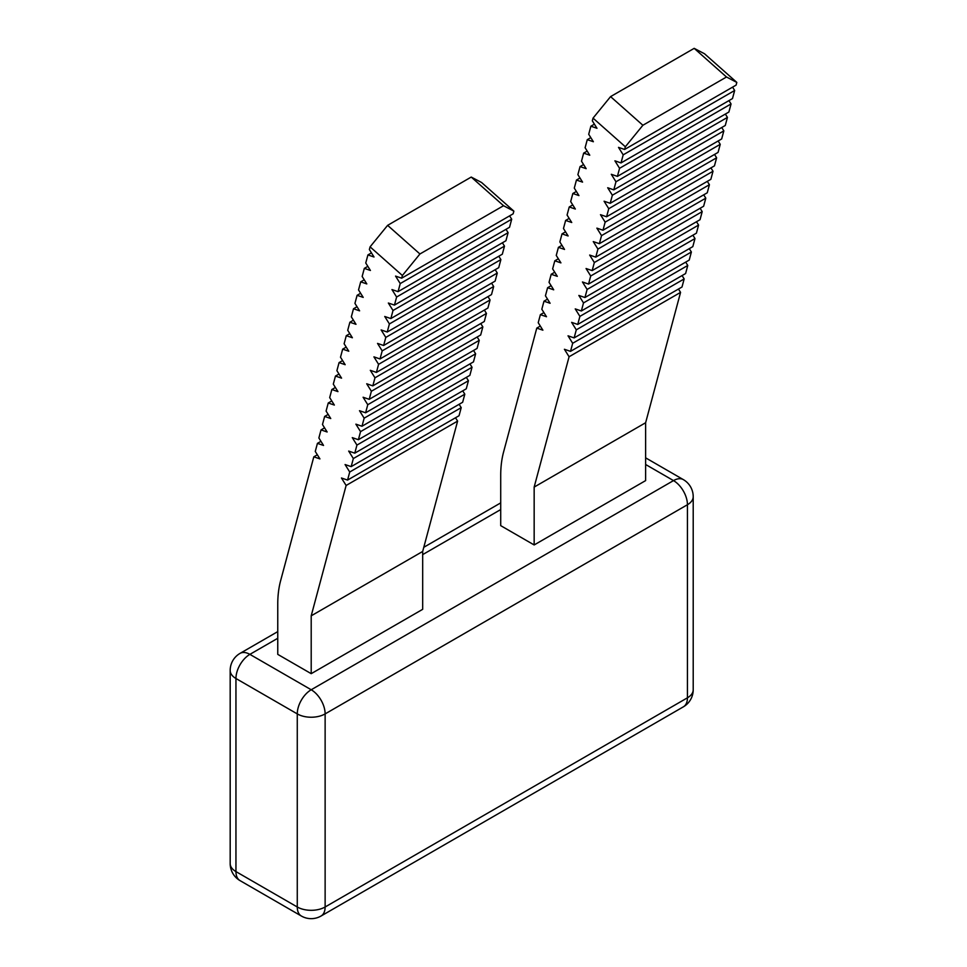 <?xml version="1.0" encoding="UTF-8"?>
<svg xmlns="http://www.w3.org/2000/svg" width="967" height="967" viewBox="0 0 967 967"><rect width="100%" height="100%" fill="white"/><g stroke="black" fill="none" stroke-linecap="round" stroke-linejoin="round"><path stroke-width="1.45" d="M621.019 162.927L623.183 154.853L734.654 90.487L732.49 98.561L621.019 162.927L614.915 160.836L619.569 168.306L731.052 103.94L728.888 112.027L617.405 176.381L619.569 168.306M728.961 100.604L731.052 103.94M534.159 487.09L645.63 422.736L645.63 480.599L534.159 544.953L534.159 487.09L569.08 356.75L564.414 349.28L570.518 351.359L572.682 343.285L568.028 335.815L574.132 337.906L576.296 329.832L571.63 322.362L577.734 324.441L579.898 316.366L575.232 308.896L581.348 310.987L583.512 302.913L578.846 295.443L584.95 297.522L587.114 289.447L582.448 281.977L588.552 284.068L590.716 275.982L586.062 268.524L592.167 270.603L594.33 262.528L589.665 255.058L595.769 257.137L597.932 249.063L593.267 241.605L599.371 243.684L601.534 235.61L596.881 228.139L602.985 230.219L605.149 222.144L600.483 214.686L606.587 216.765L608.751 208.691L604.085 201.221L610.201 203.3L612.365 195.225L607.699 187.755L613.803 189.846L615.967 181.772L611.301 174.302L617.405 176.381M615.967 181.772L727.438 117.406L725.274 125.48L613.803 189.846M725.359 114.058L727.438 117.406M612.365 195.225L723.836 130.871L721.672 138.946L610.201 203.3M721.745 127.523L723.836 130.871M608.751 208.691L720.234 144.325L718.07 152.399L606.587 216.765M718.143 140.977L720.234 144.325M605.149 222.144L716.62 157.79L714.456 165.865L602.985 230.219M714.54 154.442L716.62 157.79M601.534 235.61L713.017 171.244L710.854 179.318L599.371 243.684M710.926 167.895L713.017 171.244M597.932 249.063L709.415 184.709L707.252 192.784L595.769 257.137M707.324 181.361L709.415 184.709M594.33 262.528L705.801 198.162L703.638 206.237L592.167 270.603M703.71 194.826L705.801 198.162M590.716 275.982L702.199 211.628L700.035 219.702L588.552 284.068M700.108 208.28L702.199 211.628M587.114 289.447L698.585 225.081L696.421 233.168L584.95 297.522M696.506 221.745L698.585 225.081M583.512 302.913L694.983 238.547L692.819 246.621L581.348 310.987M692.892 235.199L694.983 238.547M579.898 316.366L691.381 252L689.217 260.087L577.734 324.441M689.29 248.664L691.381 252M576.296 329.832L687.767 265.466L685.603 273.54L574.132 337.906M685.688 262.117L687.767 265.466M572.682 343.285L684.165 278.931L682.001 287.006L570.518 351.359M682.073 275.583L684.165 278.931M569.08 356.75L680.563 292.385L645.63 422.736M678.471 289.036L680.563 292.385M593.037 118.131L610.576 96.615L642.886 125.263L625.347 146.766L593.037 118.131L592.312 120.815L596.977 128.285L590.873 126.206L588.71 134.28L593.375 141.738L587.271 139.659L585.108 147.733L589.761 155.204L583.657 153.124L581.493 161.199L586.159 168.669L580.055 166.578L577.891 174.652L582.557 182.122L576.453 180.043L574.289 188.118L578.943 195.588L572.839 193.497L570.675 201.583L575.341 209.041L569.237 206.962L567.073 215.037L571.739 222.507L565.635 220.428L563.471 228.502L568.125 235.96L562.02 233.881L559.857 241.955L564.523 249.426L558.418 247.347L556.255 255.421L560.92 262.879L554.804 260.8L552.64 268.874L557.306 276.344L551.202 274.265L549.038 282.34L553.704 289.81L547.6 287.719L545.436 295.793L550.09 303.263L543.986 301.184L541.822 309.259L546.488 316.729L540.384 314.638L538.22 322.712L542.886 330.182L536.782 328.103L503.565 452.072A118.24 68.27 -120 0 0 500.713 475.413L500.713 525.649L534.159 544.953M536.782 328.103L540.311 326.06M540.384 314.638L543.913 312.607M543.986 301.184L547.515 299.141M547.6 287.719L551.13 285.688M551.202 274.265L554.732 272.223M554.804 260.8L558.346 258.757M558.418 247.347L561.948 245.304M562.02 233.881L565.55 231.838M565.635 220.428L569.164 218.385M569.237 206.962L572.766 204.919M572.839 193.497L576.368 191.466M576.453 180.043L579.982 178.001M580.055 166.578L583.585 164.547M583.657 153.124L587.199 151.082M587.271 139.659L590.801 137.628M590.873 126.206L594.403 124.163M610.576 96.615L694.185 48.35L704.52 53.765L736.818 82.413L736.105 85.108L624.622 149.462L625.347 146.766M642.886 125.263L726.495 76.997L694.185 48.35M736.818 82.413L726.495 76.997M623.183 154.853L618.517 147.383L624.622 149.462M732.563 87.139L734.654 90.487M370.083 246.851L387.622 225.347L419.932 253.983L402.393 275.498L370.083 246.851L369.358 249.534L374.024 257.004L367.919 254.925L365.756 263L370.421 270.47L364.317 268.379L362.154 276.465L366.807 283.923L360.703 281.844L358.539 289.919L363.205 297.389L357.101 295.31L354.937 303.384L359.603 310.842L353.499 308.763L351.335 316.838L355.989 324.308L349.885 322.229L347.721 330.303L352.387 337.761L346.283 335.682L344.119 343.756L348.785 351.226L342.669 349.147L340.505 357.222L345.171 364.692L339.066 362.601L336.903 370.675L341.569 378.145L335.464 376.066L333.301 384.141L337.954 391.611L331.85 389.52L329.687 397.594L334.352 405.064L328.248 402.985L326.084 411.06L330.75 418.53L324.646 416.439L322.482 424.525L327.136 431.983L321.032 429.904L318.868 437.978L323.534 445.449L317.43 443.37L315.266 451.444L319.932 458.902L313.816 456.823L280.599 580.792A118.24 68.27 -120 0 0 277.759 604.133L277.759 654.369L311.205 673.673L311.205 615.822L422.676 551.456L422.676 609.319L311.205 673.673M471.231 177.07L481.566 182.485L513.864 211.132L503.541 205.717L471.231 177.07L387.622 225.347M398.066 291.647L400.229 283.573L511.7 219.207L509.536 227.281L398.066 291.647L391.949 289.568L396.615 297.026L508.098 232.672L505.934 240.747L394.451 305.101L396.615 297.026M506.007 229.324L508.098 232.672M311.205 615.822L346.126 485.47L341.46 478L347.564 480.079L349.728 472.005L345.074 464.547L351.178 466.626L353.342 458.551L348.676 451.081L354.78 453.16L356.944 445.086L352.278 437.628L358.382 439.707L360.546 431.633L355.892 424.162L361.996 426.242L364.16 418.167L359.494 410.697L365.599 412.788L367.762 404.714L363.096 397.244L369.213 399.323L371.376 391.248L366.711 383.778L372.815 385.869L374.978 377.795L370.313 370.325L376.417 372.404L378.58 364.329L373.927 356.859L380.031 358.95L382.195 350.864L377.529 343.406L383.633 345.485L385.797 337.41L381.131 329.94L387.235 332.019L389.399 323.945L384.745 316.487L390.849 318.566L393.013 310.492L388.347 303.022L394.451 305.101M393.013 310.492L504.484 246.126L502.32 254.2L390.849 318.566M502.405 242.777L504.484 246.126M389.399 323.945L500.882 259.591L498.718 267.666L387.235 332.019M498.791 256.243L500.882 259.591M385.797 337.41L497.28 273.045L495.116 281.119L383.633 345.485M495.189 269.708L497.28 273.045M382.195 350.864L493.666 286.51L491.502 294.584L380.031 358.95M491.574 283.162L493.666 286.51M378.58 364.329L490.064 299.963L487.9 308.05L376.417 372.404M487.972 296.627L490.064 299.963M374.978 377.795L486.449 313.429L484.286 321.503L372.815 385.869M484.37 310.081L486.449 313.429M371.376 391.248L482.847 326.882L480.684 334.969L369.213 399.323M480.756 323.546L482.847 326.882M367.762 404.714L479.245 340.348L477.082 348.422L365.599 412.788M477.154 337L479.245 340.348M364.16 418.167L475.631 353.813L473.467 361.888L361.996 426.242M473.552 350.465L475.631 353.813M360.546 431.633L472.029 367.267L469.865 375.341L358.382 439.707M469.938 363.918L472.029 367.267M356.944 445.086L468.427 380.732L466.263 388.807L354.78 453.16M466.336 377.384L468.427 380.732M353.342 458.551L464.813 394.185L462.649 402.26L351.178 466.626M462.722 390.837L464.813 394.185M349.728 472.005L461.211 407.651L459.047 415.725L347.564 480.079M459.12 404.303L461.211 407.651M346.126 485.47L457.609 421.104L422.676 551.456M455.517 417.768L457.609 421.104M313.816 456.823L317.357 454.78M317.43 443.37L320.959 441.327M321.032 429.904L324.561 427.861M324.646 416.439L328.176 414.408M328.248 402.985L331.778 400.942M331.85 389.52L335.38 387.489M335.464 376.066L338.994 374.024M339.066 362.601L342.596 360.57M342.669 349.147L346.21 347.105M346.283 335.682L349.812 333.639M349.885 322.229L353.414 320.186M353.499 308.763L357.028 306.72M357.101 295.31L360.631 293.267M360.703 281.844L364.233 279.801M364.317 268.379L367.847 266.348M367.919 254.925L371.449 252.883M419.932 253.983L503.541 205.717M400.229 283.573L395.563 276.103L401.668 278.182L402.393 275.498M401.668 278.182L513.139 213.828L513.864 211.132M509.609 215.859L511.7 219.207M645.63 464.498L673.503 480.599A19.703 11.374 -60 0 1 683.355 479.62L645.63 457.838M277.759 631.608L240.034 653.39A19.703 19.703 0 0 0 230.182 670.457A19.703 11.374 180 0 0 235.948 678.508L235.948 871.593L297.268 906.986L297.268 713.9L235.948 678.508A19.703 11.374 -60 0 1 249.885 654.369L311.205 689.761A19.703 11.374 120 0 0 297.268 713.9A19.703 11.374 180 0 0 325.13 713.9L325.13 906.986A19.703 11.374 180 0 1 297.268 906.986A19.703 11.374 -60 0 0 301.341 916.015A19.703 19.703 0 0 0 321.056 916.015A19.703 11.374 60 0 0 325.13 906.986L687.44 697.811L687.44 504.726A19.703 11.374 -120 0 0 673.503 480.599L311.205 689.761A19.703 11.374 60 0 1 325.13 713.9L687.44 504.726A19.703 11.374 180 0 0 693.206 496.687A19.703 19.703 0 0 0 683.355 479.62M240.034 653.39A19.703 11.374 60 0 1 249.885 654.369L277.759 638.28M240.034 880.611A19.703 11.374 120 0 1 235.948 871.593A19.703 11.374 180 0 1 230.182 863.543A19.703 19.703 0 0 0 240.034 880.611L301.341 916.015M693.206 689.773A19.703 11.374 180 0 1 687.44 697.811A19.703 11.374 -120 0 1 683.355 706.841A19.703 19.703 0 0 0 693.206 689.773L693.206 496.687M500.713 509.561L422.676 554.611M230.182 670.457L230.182 863.543M683.355 706.841L321.056 916.015M500.713 502.888L423.788 547.298"/></g></svg>
